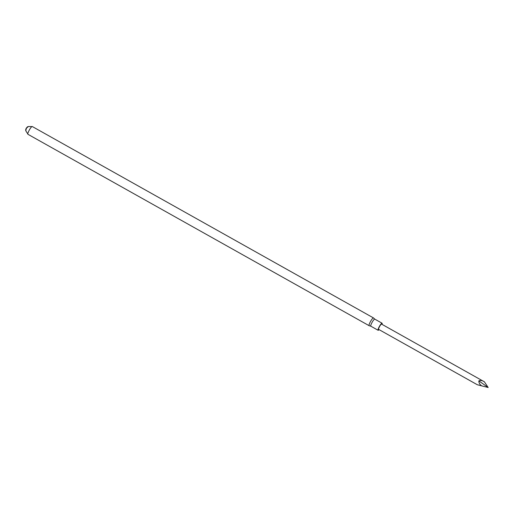 <?xml version="1.0" encoding="UTF-8"?>
<svg xmlns="http://www.w3.org/2000/svg" width="514" height="514" viewBox="0 0 514 514"><rect width="100%" height="100%" fill="white"/><g stroke="black" fill="none" stroke-linecap="round" stroke-linejoin="round"><path stroke-width="0.77" d="M373.479 317.928L32.266 126.521A4.453 0.848 119.3 0 0 29.349 129.991A4.453 0.848 119.3 0 0 27.91 134.282L369.123 325.69A4.453 0.848 -60.7 0 1 370.202 322.066A4.453 0.848 -60.7 0 1 373.479 317.928A4.453 0.848 -60.7 0 1 373.511 317.954L374.796 319.13A4.048 0.771 -60.7 0 0 374.783 319.123A4.048 0.771 -60.7 0 0 371.802 322.882A4.048 0.771 -60.7 0 0 370.819 326.178A4.048 0.771 -60.7 0 0 370.851 326.191L369.161 325.709A4.453 0.848 -60.7 0 1 369.123 325.69M27.917 126.727A2.165 0.411 119.3 0 0 27.679 126.733A2.165 0.411 119.3 0 0 26.458 128.371A2.165 0.411 119.3 0 0 25.7 130.26A2.165 0.411 119.3 0 0 25.816 130.472M379.069 329.628A4.048 0.771 -60.7 0 1 378.118 330.277A4.048 0.771 -60.7 0 1 379.101 326.975A4.048 0.771 -60.7 0 1 382.075 323.216A4.048 0.771 -60.7 0 1 382.024 324.366M378.619 329.378A3.02 0.578 -60.7 0 1 379.595 326.467A3.02 0.578 -60.7 0 1 381.574 324.109L484.394 381.818C482.415 380.469 480.564 380.154 478.849 380.88C478.823 382.84 479.768 384.498 481.695 385.866L477.294 384.729L378.619 329.378M484.394 381.818L488.159 387.492L478.849 380.88M481.695 385.866L488.127 387.485M27.788 133.942L25.848 130.877L26.265 128.404L28.36 126.508L31.907 126.598M27.679 126.733C26.304 127.857 25.642 129.033 25.7 130.26M382.075 323.216L374.783 319.123M378.118 330.277L370.819 326.178M482.871 386.168L479.247 385.243"/></g></svg>
